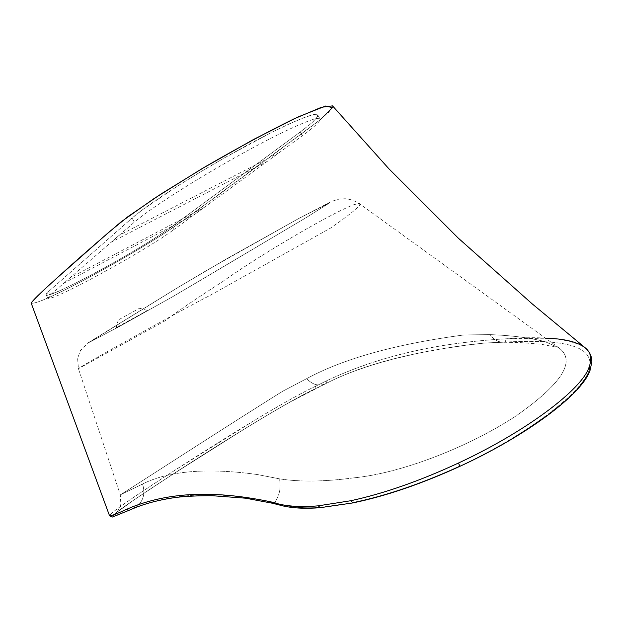 <?xml version="1.0" encoding="UTF-8"?>
<svg xmlns="http://www.w3.org/2000/svg" width="623" height="623" viewBox="0 0 623 623"><rect width="100%" height="100%" fill="white"/><g stroke="black" fill="none" stroke-linecap="round" stroke-linejoin="round"><path stroke-width="0.47" stroke-dasharray="3.12 2.34" d="M459.914 466.175C526.092 435.29 580.099 394.258 588.665 371.51L590.113 370.163L588.665 371.51C581.796 393.845 526.902 435.469 459.914 466.175C526.092 435.29 580.099 394.258 588.665 371.51C581.796 393.845 526.902 435.469 459.914 466.175C421.787 483.596 386.283 495.737 353.405 502.582L321.086 507.309C302.381 508.641 286.93 507.036 274.727 502.488C210.372 488.767 167.4 495.48 135.705 507.48C143.329 501.453 145.603 493.634 142.527 484.016L120.301 494.849C118.845 496.048 243.905 415.152 282.85 391.166L306.703 378.62C312.505 384.788 318.766 386.509 325.486 383.791L326.569 383.2L326.857 380.676L315.518 386.283L315.277 388.768C298.721 396.75 274.751 410.378 243.367 429.644L172.4 474.539C150.369 488.837 132.115 501.001 120.901 509.061C114.842 513.609 112.226 516.14 113.043 516.646L129.218 510.182L119.094 514.567C113.542 516.856 111.665 516.981 113.464 514.925L133.657 500.113L172.143 474.687C226.032 439.768 289.422 400.597 315.277 388.768L326.569 383.2C362.041 365.226 410.277 352.322 471.276 344.48L484.959 343.024L505.16 342.066C557.865 339.465 598.041 343.335 588.665 371.51C598.041 343.335 557.865 339.465 505.16 342.066L506.265 338.787C425.898 343.374 369.852 360.398 326.857 380.676L315.518 386.283C292.935 396.796 246.023 424.863 197.366 455.841C149.785 486.135 108.643 513.329 109.555 515.789C108.394 513.998 136.016 495.324 172.672 471.658L255.056 420.011C281.355 404.171 301.509 392.934 315.518 386.283L315.277 388.768L326.569 383.2L326.857 380.676C369.852 360.398 425.898 343.374 506.265 338.787L545.53 338.227M128.938 510.33L135.705 507.48C143.329 501.453 145.603 493.634 142.527 484.016L120.301 494.849C118.845 496.048 243.905 415.152 282.85 391.166L306.703 378.62C343.795 358.513 396.228 343.958 463.995 334.948L490.122 334.629C511.008 335.408 529.231 337.713 544.798 341.544L558.488 347.572C576.571 360.577 562.538 383.285 516.389 415.689C470.108 446.364 401.438 473.488 352.961 477.95C324.131 481.75 299.64 482.046 279.478 478.838C281.16 487.552 279.579 495.433 274.727 502.488C210.372 488.767 167.4 495.48 135.705 507.48L119.094 514.567C113.542 516.856 111.665 516.981 113.464 514.925L133.657 500.113L172.143 474.687C226.032 439.768 289.422 400.597 315.277 388.768C298.721 396.75 274.751 410.378 243.367 429.644L172.4 474.539C150.369 488.837 132.115 501.001 120.901 509.061C114.842 513.609 112.226 516.14 113.043 516.646L128.953 510.323M471.276 344.48C408.626 352.805 360.032 365.911 325.486 383.791L287.834 403.252C265.273 416.016 234.404 435.002 203.674 454.494C173.069 473.963 144.567 492.552 127.559 504.357L116.571 512.55L119.741 507.745L120.846 504.241L120.301 494.849L78.428 368.715L77.602 358.264L80.484 350.476L88.022 342.852L171.302 291.525L207.381 269.993L299.149 218.268L331.607 201.385L339.005 199.095L345.111 198.737C349.892 199.01 354.76 200.731 359.72 203.908L359.798 205.279C356.239 209.39 346.481 216.999 330.517 228.088L210.784 294.983C177.742 312.084 76.388 368.466 78.428 368.715L165.274 320.674C176.628 311.936 195.567 299.04 222.1 281.978C249.2 262.672 288.036 239.076 316.648 223.244C342.619 208.876 356.971 202.436 359.72 203.908L359.798 205.279C356.239 209.39 346.481 216.999 330.517 228.088L210.784 294.983C177.742 312.084 76.388 368.466 78.428 368.715L165.274 320.674C176.628 311.936 195.567 299.04 222.1 281.978C275.444 244.372 358.957 197.989 359.72 203.908L558.488 347.572L544.798 341.544C529.231 337.713 511.008 335.408 490.122 334.629C493.58 339.535 497.847 342.074 502.925 342.237L484.951 343.024C417.215 350.461 364.424 363.855 326.569 383.2L325.486 383.791C318.766 386.509 312.505 384.788 306.703 378.62C343.795 358.513 396.228 343.958 463.995 334.948L490.122 334.629C493.58 339.535 497.847 342.074 502.925 342.237L505.16 342.066L506.265 338.787C544.066 335.906 570.224 338.795 584.748 347.439L585.55 348.109M320.261 507.683L352.859 502.917M471.292 344.48L484.951 343.024L502.925 342.237L519.38 342.533L540.748 344.169L558.488 347.572C576.571 360.577 562.538 383.285 516.389 415.689C470.108 446.364 401.438 473.488 352.961 477.95C324.131 481.75 299.64 482.046 279.478 478.838C281.16 487.552 279.579 495.433 274.727 502.488L272.609 503.275L274.727 502.488C286.93 507.036 302.381 508.641 321.086 507.309M257.135 474.508C207.132 467.616 168.926 470.786 142.527 484.016C168.926 470.786 207.132 467.616 257.135 474.508L279.478 478.838L257.135 474.508M117.295 327.044C109.531 331.74 138.018 316.126 145.922 311.368L117.295 327.044M298.838 218.447L226.842 258.724L178.902 286.892L88.746 342.634L119.398 326.483L172.228 296.953L204.087 278.224L306.391 217.482L329.956 202.662L298.838 218.447L226.842 258.724L178.902 286.892L104.835 332.48L88.746 342.634L119.398 326.483L172.228 296.953L306.391 217.482L329.956 202.662L298.838 218.447M119.11 319.498L139.536 308.245L119.11 319.498M332.542 105.879L328.928 112.124L314.95 123.868L227.013 188.722C204.663 204.796 188.8 217.162 162.837 234.349C138.431 249.73 111.914 265.11 83.28 280.475C51.686 297.078 34.312 304.592 31.15 302.996M47.932 298.051L46.071 294.843L48.804 291.299L50.704 294.57L48.804 291.299L132.045 218.089L48.804 291.299C38.743 300.177 58.601 292.351 89.089 276.199C119.499 260.134 156.155 238.22 172.088 226.476L300.13 132.068L310.472 123.969L316.515 118.082L317.683 114.842L313.618 114.585L304.226 117.529L289.804 123.658L271.021 132.73L225.098 157.51L200.988 171.605L178.295 185.568L142.831 209.515L132.045 218.089L134.389 222.154C149.286 209.102 195.653 179.369 240.704 154.418C285.817 129.397 318.875 115.006 320.043 118.985L317.792 115.014C316.539 110.878 283.379 125.13 238.243 150.127C193.161 175.055 146.849 204.889 132.045 218.089L134.389 222.154L111.229 242.199L119.164 235.33L279.236 152.643L267.228 161.404L111.229 242.199L63.943 283.115L70.134 277.757L204.149 207.459L194.508 214.499L63.943 283.115L50.704 294.57L47.932 298.051C48.906 303.611 145.447 250.835 173.864 229.568L172.088 226.476L173.864 229.568L302.264 135.822C314.592 126.819 320.518 121.205 320.043 118.985M320.012 119.935L186.939 217.832C178.746 223.836 167.922 231.102 154.465 239.637C131.803 253.584 108.075 267.197 83.28 280.475C52.036 296.898 34.67 304.429 31.181 303.074M46.071 294.85C47.153 300.605 143.781 247.899 172.088 226.476L300.13 132.068L302.264 135.822L300.13 132.068C312.427 122.996 318.314 117.311 317.792 115.014M116.042 327.869L118.245 320.082M147.332 310.449L139.536 308.245"/><path stroke-width="0.93" d="M459.914 466.175L459.914 466.175C421.787 483.596 386.283 495.737 353.405 502.582L352.859 502.917L350.85 500.721C384.033 493.502 419.886 480.948 458.419 463.06C526.194 431.575 581.781 389.539 589.054 367.274C592.224 358.568 590.791 351.956 584.748 347.439C576.688 341.677 563.613 338.608 545.53 338.227M585.55 348.109C589.802 351.902 591.897 356.504 591.85 361.893L590.113 370.163L589.054 367.274C592.224 358.568 590.791 351.956 584.748 347.439L532.408 304.047L458.24 238.095L388.916 168.81L332.542 105.879L321.46 107.273L293.674 119.009C267.431 131.928 238.025 147.799 205.465 166.621L161.256 193.846L127.886 216.679L108.893 232.161L56.42 278.512C46.04 288.036 35.363 297.397 31.15 302.996L109.555 515.789C111.283 515.922 116.945 513.773 126.555 509.326L128.938 510.33L112.163 517.098L109.555 515.789C111.283 515.922 116.945 513.773 126.555 509.326L128.953 510.323M352.859 502.917L350.85 500.721L318.283 505.829C299.445 507.48 283.769 506.188 271.278 501.951L272.609 503.275L271.278 501.951C206.875 488.393 164.604 494.561 132.979 506.639L135.393 507.652L132.979 506.639L126.555 509.326L132.979 506.639C164.604 494.561 206.875 488.393 271.278 501.951C283.769 506.188 299.445 507.48 318.283 505.829L320.238 507.683L352.859 502.917C385.816 496.095 421.522 483.884 459.976 466.292L458.419 463.06C526.194 431.575 581.781 389.539 589.054 367.274L590.113 370.163C582.544 393.822 527.408 435.243 459.976 466.292L458.419 463.06C419.886 480.948 384.033 493.502 350.85 500.721L318.283 505.829L320.261 507.683M128.938 510.33L135.37 507.659C147.487 502.839 161.435 499.373 177.212 497.263C188.146 496.134 199.928 495.628 212.568 495.737L245.517 498.182L272.609 503.275L283.924 506.133C294.274 508.29 306.384 508.804 320.238 507.683L321.086 507.309M31.181 303.074C35.869 296.875 47.776 286.432 59.559 275.67C75.593 261.084 96.09 243.157 121.064 221.881L154.052 198.55L201.65 168.88L253.732 139.373L298.137 116.922L325.603 106.027L332.456 107.631L320.012 119.935"/></g></svg>
